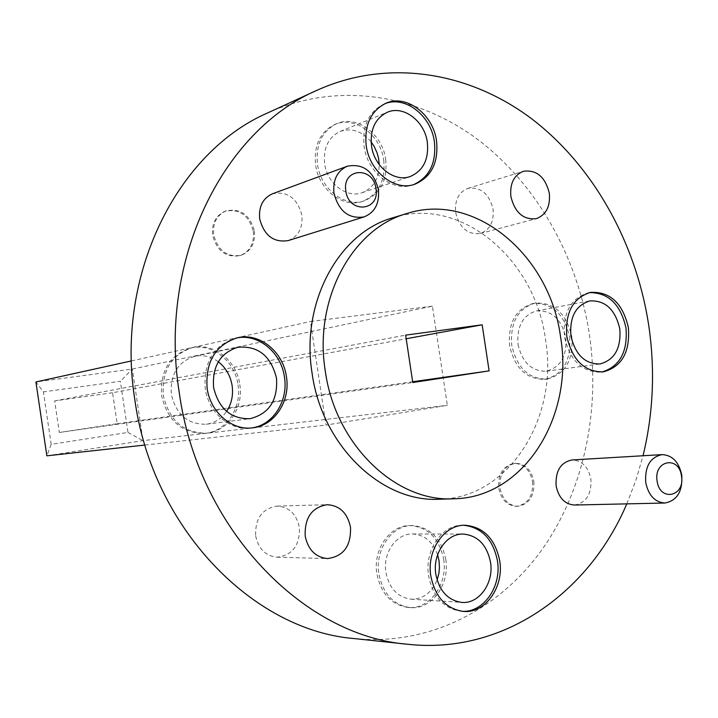 <?xml version="1.0" encoding="UTF-8"?>
<svg xmlns="http://www.w3.org/2000/svg" width="718" height="718" viewBox="0 0 718 718"><rect width="100%" height="100%" fill="white"/><g stroke="black" fill="none" stroke-linecap="round" stroke-linejoin="round"><path stroke-width="0.54" stroke-dasharray="3.59 2.69" d="M532.559 481.509C533.33 495.985 527.972 504.26 516.484 506.325C507.123 505.625 501.2 499.566 498.723 488.159C497.96 473.934 503.147 465.677 514.285 463.379C523.925 463.828 530.01 469.868 532.559 481.509M533.86 481.455C534.632 495.95 529.274 504.224 517.786 506.289C508.416 505.589 502.492 499.531 500.006 488.114C499.234 473.871 504.431 465.596 515.578 463.298C525.217 463.747 531.311 469.796 533.86 481.455M253.301 231.402C254.351 243.51 249.927 251.587 240.054 255.626C226.044 257.807 216.899 250.995 212.627 235.181C211.595 223.486 215.732 215.508 225.039 211.254C239.453 208.471 248.868 215.194 253.301 231.402M254.387 231.043C255.429 243.169 251.013 251.246 241.122 255.285C227.103 257.475 217.949 250.654 213.677 234.822C212.636 223.11 216.782 215.122 226.098 210.868C240.521 208.085 249.945 214.808 254.387 231.043M569.607 337.002C571.304 360.418 563.083 374.536 544.962 379.355C526.653 379.499 514.869 368.271 509.6 345.663C507.94 322.992 515.65 308.964 532.738 303.57C551.846 302.529 564.133 313.676 569.607 337.002M571.806 336.652C573.502 360.104 565.281 374.249 547.134 379.077C528.807 379.221 517.014 367.966 511.737 345.313C510.067 322.606 517.786 308.552 534.892 303.149C554.018 302.116 566.322 313.281 571.806 336.652M238.008 384.857C241.912 407.914 226.367 431.356 205.267 433.331C182.264 433.609 167.716 421.125 161.649 395.878C160.006 370.811 169.78 354.854 190.961 347.988C212.106 342.818 234.957 361.028 238.008 384.857M239.803 384.561C243.725 407.662 228.153 431.15 207.026 433.134C183.979 433.403 169.412 420.892 163.327 395.591C161.685 370.479 171.467 354.486 192.684 347.611C213.856 342.432 236.743 360.687 239.803 384.561M443.67 559.268C448.041 584.084 429.624 609.69 408.282 607.482C391.507 604.987 381.043 593.786 376.887 573.861C372.705 549.62 389.964 524.984 410.095 525.585C428.045 527.129 439.236 538.356 443.67 559.268M445.761 559.313C450.141 584.183 431.697 609.833 410.337 607.625C393.536 605.13 383.053 593.903 378.889 573.942C374.697 549.647 391.974 524.975 412.141 525.576C430.109 527.12 441.319 538.365 445.761 559.313M383.717 160.123C385.629 180.774 378.548 194.542 362.464 201.417C343.276 208.525 318.738 189.794 315.606 165.014C313.739 145.368 320.147 131.861 334.839 124.474C354.647 115.472 380.585 134.76 383.717 160.123M385.683 159.414C387.603 180.101 380.513 193.896 364.412 200.78C345.196 207.897 320.623 189.121 317.482 164.296C315.615 144.614 322.032 131.08 336.742 123.684C356.577 114.665 382.541 133.997 385.683 159.414M574.463 505.032C586.256 502.869 591.731 494.199 590.887 479.005C588.23 466.79 581.948 460.435 572.049 459.96M288.205 240.593C298.446 236.393 303.005 227.911 301.883 215.158C297.243 198.06 287.451 190.925 272.508 193.77M384.929 103.679L383.87 104.092C368.729 111.73 362.15 125.856 364.134 146.481C367.436 172.508 392.836 192.316 412.608 184.975L413.676 184.607M463.837 525.271L462.715 525.262C441.956 524.625 424.221 550.5 428.61 575.971C432.963 596.9 443.796 608.658 461.1 611.26L462.23 611.314M236.518 337.981L235.558 338.178C213.587 345.331 203.472 362.105 205.231 388.519C208.373 412.464 229.975 430.997 250.627 428.072L251.596 427.946M589.254 292.639L588.069 292.836C570.55 298.41 562.688 313.075 564.465 336.805C569.957 360.499 582.092 372.292 600.858 372.184L602.052 371.996M455.67 212.609C459.556 227.92 467.768 234.894 480.288 233.512C489.891 229.886 494.146 221.763 493.051 209.144C489.075 193.555 480.674 186.644 467.858 188.412C458.649 192.209 454.584 200.277 455.67 212.609M255.68 535.951C258.462 548.884 265.588 555.965 277.049 557.204C292.576 555.202 300.025 545.258 299.388 527.362C296.453 513.962 288.977 506.881 276.96 506.118C262.106 508.631 255.007 518.575 255.68 535.951M439.236 499.234C508.874 498.427 559.044 417.939 545.527 339.488C535.17 258.992 460.785 195.763 393.195 217.671M354.216 638.571C427.668 645.949 496.838 611.063 540.286 552.016C583.474 492.485 600.813 411.611 589.361 334.148C577.218 255.446 535.538 181.995 475.181 137.605C414.735 93.762 336.643 81.753 268.218 112.672M371.098 141.814C361.944 131.08 351.614 127.624 340.099 131.448C328.305 137.282 323.145 148.061 324.644 163.776C327.139 183.557 346.776 198.518 362.096 192.72C373.27 188.143 378.978 178.773 379.239 164.61M437.612 554.709C432.766 541.641 424.401 534.73 412.5 533.968C396.381 533.366 382.559 553.057 385.907 572.408C389.237 588.347 397.628 597.277 411.073 599.189C423.037 599.189 431.715 592.79 437.1 580M218.299 361.773C211.092 356.514 203.311 354.674 194.964 356.245C177.929 361.612 170.058 374.338 171.36 394.433C176.242 414.663 187.91 424.598 206.362 424.221C214.772 422.992 221.521 418.711 226.619 411.387M518.028 344.407C522.237 362.464 531.661 371.403 546.281 371.215C560.614 367.329 567.103 356.101 565.757 337.523C561.413 319.007 551.684 310.131 536.552 310.876C522.875 315.13 516.7 326.304 518.028 344.407M626.796 503.874L635.897 480.279L643.041 455.75M432.416 306.137L310.427 321.502L325.945 425.092L447.332 405.329L432.416 306.137L132.327 369.034L35.9 381.967L43.403 391.875L120.364 381.285L127.975 432.451L51.184 444.325L43.403 391.875M131.412 360.93L310.427 321.502M144.919 445.034L325.945 425.092M51.184 444.325L46.867 455.831L142.99 440.637L447.332 405.329M127.975 432.451L142.99 440.637L132.327 369.034L120.364 381.285M112.582 392.728L54.649 400.895L59.334 432.478L117.187 423.719L112.582 392.728L406.191 338.761M117.187 423.719L412.653 381.743M59.334 432.478L412.769 382.532M54.649 400.895L405.652 335.135M517.786 506.289L516.484 506.325M241.122 255.285L240.054 255.626M547.134 379.077L544.962 379.355M207.026 433.134L205.267 433.331M410.337 607.625L408.282 607.482M364.412 200.78L362.464 201.417M412.608 184.975L414.753 184.275M461.1 611.26L463.361 611.422M250.627 428.072L252.574 427.838M600.858 372.184L603.246 371.879M480.288 233.512L536.283 218.658M277.049 557.204L327.426 558.568M362.096 192.72L410.193 176.52M411.073 599.189L461.836 602.411M206.362 424.221L249.927 418.711M546.281 371.215L599.961 363.972M536.552 310.876L589.792 300.914M194.964 356.245L237.945 347.252M412.5 533.968L463.11 534.057M340.099 131.448L387.361 112.241M276.96 506.118L327.184 504.7M467.858 188.412L523.332 171.297M588.069 292.836L590.429 292.379M235.558 338.178L237.478 337.756M462.715 525.262L464.959 525.244M383.87 104.092L385.97 103.221M336.742 123.684L334.839 124.474M412.141 525.576L410.095 525.585M192.684 347.611L190.961 347.988M534.892 303.149L532.738 303.57M226.098 210.868L225.039 211.254M515.578 463.298L514.285 463.379"/><path stroke-width="1.08" d="M375.945 188.583C373.351 165.786 341.768 168.048 345.87 191.042C348.688 214.135 380.172 211.245 375.945 188.583M333.96 193.214C332.739 179.877 337.209 170.866 347.368 166.19C363.102 163.273 373.45 171.063 378.404 189.57C379.642 203.338 374.886 212.456 364.125 216.899C348.822 219.187 338.761 211.289 333.96 193.214M681.49 476.061C679.013 455.23 653.434 460.229 657.123 481.078C659.77 502.151 685.277 496.623 681.49 476.061M645.724 482.514C644.764 466.467 650.221 457.169 662.095 454.62C672.38 455.158 678.932 461.988 681.759 475.101C682.728 491.408 677.101 500.715 664.868 503.022C654.87 502.223 648.489 495.393 645.724 482.514M662.095 454.62L572.049 459.96C560.605 462.347 555.301 471.017 556.136 485.96C558.73 497.942 564.842 504.296 574.463 505.032L664.868 503.022M347.368 166.19L272.508 193.77C262.86 198.195 258.588 206.569 259.692 218.909C264.17 235.594 273.675 242.828 288.205 240.593L364.125 216.899M366.207 145.691C369.528 171.773 394.963 191.616 414.753 184.275C431.33 177.149 438.599 162.726 436.553 141.033C433.241 114.377 406.424 93.914 385.97 103.221C370.811 110.868 364.223 125.022 366.207 145.691M413.676 184.607C429.535 177.122 436.445 162.86 434.39 141.814C431.123 115.733 405.275 95.413 384.929 103.679M430.827 576.06C435.189 597.035 446.031 608.819 463.361 611.422C485.395 613.702 504.287 586.75 499.701 560.659C495.061 538.68 483.483 526.877 464.959 525.244C444.182 524.607 426.429 550.535 430.827 576.06M462.23 611.314C483.833 612.669 501.873 586.13 497.403 560.605C492.97 539.245 481.787 527.47 463.837 525.271M207.107 388.205C210.257 412.195 231.896 430.773 252.574 427.838C274.491 425.792 290.566 401.102 286.446 376.788C283.215 351.658 259.44 332.38 237.478 337.756C215.463 344.918 205.339 361.737 207.107 388.205M251.596 427.946C273.037 425.307 288.474 400.994 284.454 377.121C281.259 352.448 258.229 333.323 236.518 337.981M566.807 336.428C572.309 360.167 584.452 371.978 603.246 371.879C621.833 366.871 630.207 352.107 628.376 327.57C622.677 303.104 610.031 291.373 590.429 292.379C572.892 297.961 565.021 312.644 566.807 336.428M602.052 371.996C619.876 366.395 627.855 351.712 625.979 327.955C620.567 304.226 608.325 292.45 589.254 292.639M510.884 196.597C514.932 212.69 523.404 220.04 536.283 218.658C546.147 214.915 550.491 206.425 549.315 193.187C545.177 176.816 536.517 169.52 523.332 171.297C513.882 175.219 509.726 183.655 510.884 196.597M305.204 536.166C308.13 549.8 315.543 557.267 327.426 558.568C343.527 556.45 351.219 545.967 350.501 527.102C347.422 512.975 339.659 505.508 327.184 504.7C311.791 507.339 304.468 517.831 305.204 536.166M560.578 337.056C550.087 255.554 475.11 191.419 406.971 213.497C352.188 228.468 313.533 299.343 325.263 370.91C335.189 444.487 395.591 502.232 453.623 498.795C523.835 497.987 574.265 416.485 560.578 337.056M406.971 213.497L393.195 217.671C338.842 232.533 300.51 302.511 312.07 373.1C321.852 445.672 381.662 502.627 439.236 499.234L453.623 498.795M643.041 455.75C653.398 412.976 655.256 369.276 648.614 324.653C635.861 242.181 592.906 165.068 530.701 118.066C468.396 71.665 387.819 58.311 316.997 90.28L268.218 112.672C176.915 151.911 114.88 275.524 134.831 399.746C152.261 527.721 252.574 630.44 354.216 638.571L407.591 644.252C502.591 654.726 588.616 593.589 626.796 503.874M316.997 90.28C222.526 130.766 158.086 260.867 179.195 392.225C197.674 527.542 302.457 635.96 407.591 644.252M371.511 145.987C374.141 166.72 394.433 182.507 410.193 176.52C423.243 170.821 428.951 159.405 427.336 142.281C424.706 121.189 403.543 105.016 387.361 112.241C375.218 118.264 369.932 129.518 371.511 145.987M379.239 164.61L378.592 158.498L377.129 152.988L374.222 146.499L371.098 141.814M435.835 574.355C439.317 591.067 447.987 600.419 461.836 602.411C479.211 604.08 494.128 582.792 490.502 562.149C486.84 544.791 477.712 535.431 463.11 534.057C446.524 533.429 432.335 554.063 435.835 574.355M437.1 580L438.895 573.332L439.452 567.767L439.039 560.785L437.612 554.709M213.569 387.325C218.676 408.605 230.801 419.07 249.927 418.711C269.026 413.927 277.884 400.447 276.511 378.26C271.045 355.984 258.184 345.645 237.945 347.252C220.3 352.843 212.169 366.198 213.569 387.325M226.619 411.387C231.573 403.758 233.413 395.178 232.129 385.665C230.469 375.667 225.856 367.706 218.299 361.773M570.918 335.88C575.298 354.764 584.982 364.125 599.961 363.972C614.626 359.951 621.241 348.248 619.796 328.844C615.29 309.503 605.292 300.196 589.792 300.914C575.791 305.303 569.5 316.952 570.918 335.88M412.769 382.532L489.111 370.883L482.173 324.796L405.652 335.135L412.769 382.532M144.919 445.034L46.867 455.831L35.9 381.967L131.412 360.93M406.191 338.761L482.173 324.796M412.653 381.743L489.111 370.883"/></g></svg>
